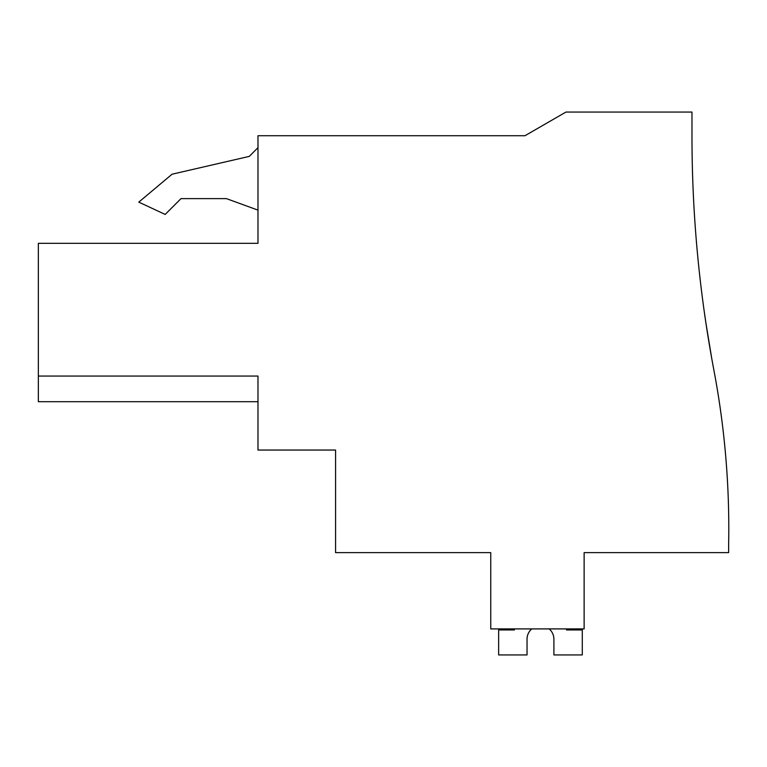 <?xml version="1.0" encoding="UTF-8"?>
<svg xmlns="http://www.w3.org/2000/svg" width="767" height="767" viewBox="0 0 767 767"><rect width="100%" height="100%" fill="white"/><g stroke="black" fill="none" stroke-linecap="round" stroke-linejoin="round"><path stroke-width="1.15" d="M38.35 376.06L38.35 243.34L257.98 243.34L257.98 135.73L524.954 135.73L565.95 112.059L691.978 112.059L691.978 135.922A1262.53 1262.53 0 0 0 713.981 370.643A849.414 849.414 0 0 1 728.65 544.234L728.65 552.633L584.128 552.633L584.128 628.911L490.755 628.911L490.755 552.633L335.572 552.633L335.572 450.047L257.98 450.047L257.98 376.06L38.35 376.06L38.35 401.697L257.98 401.697M711.786 358.735L705.889 322.888L711.786 358.735M705.851 322.571L704.077 310.357L705.841 322.533M257.98 210.12L226.418 198.624L180.993 198.624L165.173 214.434L138.789 202.133L172.057 174.214L249.256 156.391L257.98 147.676M257.98 243.34L222.468 243.34M226.418 198.624L180.993 198.624M566.506 628.911L566.506 629.956L582.287 629.956L582.287 654.941L553.899 654.941L553.899 639.16A13.432 13.432 0 0 0 549.153 628.911A13.432 13.432 0 0 1 553.899 639.16A13.432 13.432 0 0 0 549.153 628.911A13.432 13.432 0 0 1 553.899 639.16A13.432 13.432 0 0 0 549.153 628.911A13.432 13.432 0 0 1 553.899 639.16A13.432 13.432 0 0 0 549.153 628.911A13.432 13.432 0 0 1 553.899 639.16A13.432 13.432 0 0 0 549.153 628.911A13.432 13.432 0 0 1 553.899 639.16A13.432 13.432 0 0 0 549.153 628.911A13.432 13.432 0 0 1 553.899 639.16A13.432 13.432 0 0 0 549.153 628.911A13.432 13.432 0 0 1 553.899 639.16A13.432 13.432 0 0 0 549.153 628.911A13.432 13.432 0 0 1 553.899 639.16A13.432 13.432 0 0 0 549.153 628.911M531.79 628.911A13.432 13.432 0 0 0 527.034 639.16A13.432 13.432 0 0 1 531.79 628.911A13.432 13.432 0 0 0 527.034 639.16A13.432 13.432 0 0 1 531.79 628.911A13.432 13.432 0 0 0 527.034 639.16A13.432 13.432 0 0 1 531.79 628.911A13.432 13.432 0 0 0 527.034 639.16A13.432 13.432 0 0 1 531.79 628.911A13.432 13.432 0 0 0 527.034 639.16A13.432 13.432 0 0 1 531.79 628.911A13.432 13.432 0 0 0 527.034 639.16A13.432 13.432 0 0 1 531.79 628.911A13.432 13.432 0 0 0 527.034 639.16A13.432 13.432 0 0 1 531.79 628.911A13.432 13.432 0 0 0 527.034 639.16A13.432 13.432 0 0 1 531.79 628.911A13.432 13.432 0 0 0 527.034 639.16L527.034 654.941L498.646 654.941L498.646 629.956L514.427 629.956L514.427 628.911"/></g></svg>
